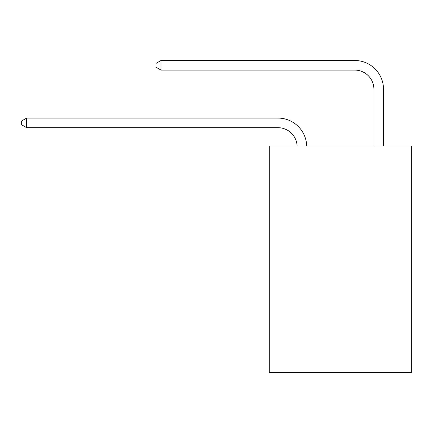 <?xml version="1.0" encoding="UTF-8"?>
<svg xmlns="http://www.w3.org/2000/svg" width="433" height="433" viewBox="0 0 433 433"><rect width="100%" height="100%" fill="white"/><g stroke="black" fill="none" stroke-linecap="round" stroke-linejoin="round"><path stroke-width="0.65" d="M411.35 145.991L411.35 372.515L269.294 372.515L269.294 145.991L411.35 145.991M277.932 127.675A19.198 19.198 0 0 1 297.108 145.991A19.198 19.198 0 0 0 277.932 127.675A19.198 19.198 0 0 1 297.108 145.991A19.198 19.198 0 0 0 277.932 127.675A19.198 19.198 0 0 1 297.108 145.991A19.198 19.198 0 0 0 277.932 127.675A19.198 19.198 0 0 1 297.108 145.991A19.198 19.198 0 0 0 277.932 127.675A19.198 19.198 0 0 1 297.108 145.991A19.198 19.198 0 0 0 277.932 127.675A19.198 19.198 0 0 1 297.108 145.991A19.198 19.198 0 0 0 277.932 127.675A19.198 19.198 0 0 1 297.108 145.991A19.198 19.198 0 0 0 277.932 127.675A19.198 19.198 0 0 1 297.108 145.991A19.198 19.198 0 0 0 277.932 127.675A19.198 19.198 0 0 1 297.108 145.991A19.198 19.198 0 0 0 277.932 127.675A19.198 19.198 0 0 1 297.108 145.991A19.198 19.198 0 0 0 277.932 127.675A19.198 19.198 0 0 1 297.108 145.991A19.198 19.198 0 0 0 277.932 127.675A19.198 19.198 0 0 1 297.108 145.991A19.198 19.198 0 0 0 277.932 127.675A19.198 19.198 0 0 1 297.108 145.991A19.198 19.198 0 0 0 277.932 127.675A19.198 19.198 0 0 1 297.108 145.991A19.198 19.198 0 0 0 277.932 127.675L26.64 127.675L21.65 124.796L21.65 120.959L26.64 118.079L277.932 118.079A28.795 28.795 0 0 1 306.71 145.991M373.917 145.991L373.917 89.279A19.198 19.198 0 0 0 354.719 70.086L161.022 70.086L156.032 67.207L156.032 63.364L161.022 60.485L354.719 60.485A28.795 28.795 0 0 1 383.514 89.279L383.514 145.991M26.64 127.675L26.64 118.079L277.932 118.079M373.917 89.279A19.198 19.198 0 0 0 354.719 70.086A19.198 19.198 0 0 1 373.917 89.279A19.198 19.198 0 0 0 354.719 70.086A19.198 19.198 0 0 1 373.917 89.279A19.198 19.198 0 0 0 354.719 70.086A19.198 19.198 0 0 1 373.917 89.279A19.198 19.198 0 0 0 354.719 70.086A19.198 19.198 0 0 1 373.917 89.279A19.198 19.198 0 0 0 354.719 70.086A19.198 19.198 0 0 1 373.917 89.279A19.198 19.198 0 0 0 354.719 70.086A19.198 19.198 0 0 1 373.917 89.279A19.198 19.198 0 0 0 354.719 70.086A19.198 19.198 0 0 1 373.917 89.279A19.198 19.198 0 0 0 354.719 70.086A19.198 19.198 0 0 1 373.917 89.279A19.198 19.198 0 0 0 354.719 70.086A19.198 19.198 0 0 1 373.917 89.279A19.198 19.198 0 0 0 354.719 70.086A19.198 19.198 0 0 1 373.917 89.279A19.198 19.198 0 0 0 354.719 70.086A19.198 19.198 0 0 1 373.917 89.279A19.198 19.198 0 0 0 354.719 70.086A19.198 19.198 0 0 1 373.917 89.279A19.198 19.198 0 0 0 354.719 70.086A19.198 19.198 0 0 1 373.917 89.279A19.198 19.198 0 0 0 354.719 70.086M161.022 70.086L161.022 60.485L354.719 60.485"/></g></svg>
